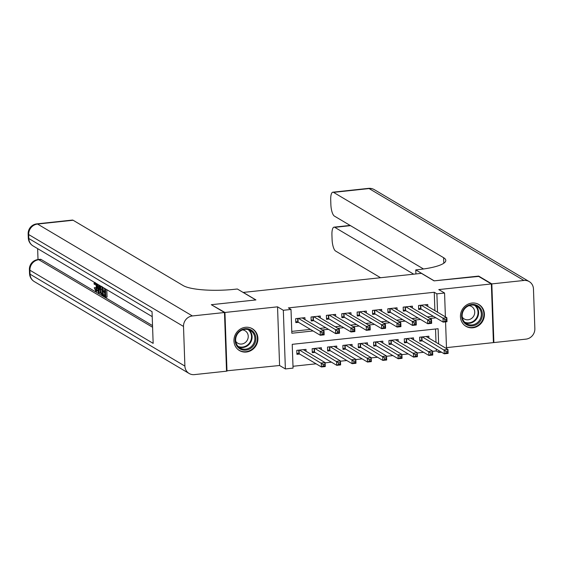 <?xml version="1.0" encoding="UTF-8"?>
<svg xmlns="http://www.w3.org/2000/svg" width="563" height="563" viewBox="0 0 563 563"><rect width="100%" height="100%" fill="white"/><g stroke="black" fill="none" stroke-linecap="round" stroke-linejoin="round"><path stroke-width="0.84" d="M246.362 352.03A12.668 11.732 120.7 0 0 257.488 342.128A12.668 11.732 120.7 0 0 252.393 328.764A12.668 11.732 120.7 0 0 245.496 327.293A12.668 11.732 120.7 0 0 234.37 337.195A12.668 11.732 120.7 0 0 239.465 350.559A12.668 11.732 120.7 0 0 246.362 352.03M472.857 327.786A12.668 11.732 120.7 0 0 483.99 317.884A12.668 11.732 120.7 0 0 478.895 304.52A12.668 11.732 120.7 0 0 471.998 303.049A12.668 11.732 120.7 0 0 460.865 312.951A12.668 11.732 120.7 0 0 465.96 326.315A12.668 11.732 120.7 0 0 472.857 327.786M438.633 343.909L438.105 328.722L292.225 344.331L293.056 368.118L285.378 368.941L283.33 310.276L291.008 309.453L291.838 333.233L313.07 330.96M226.516 370.848L279.586 365.5L285.378 368.941M446.473 347.638L493.413 342.614L491.365 283.949L438.774 289.579L444.566 293.02L445.396 316.87M441.568 352.22L438.936 352.501L438.873 350.622M432.623 351.333L436.304 350.939L438.936 352.501M292.992 366.281L316.089 363.804M325.132 362.839L331.445 362.164M340.488 361.193L346.801 360.517M355.844 359.553L362.157 358.877M371.2 357.906L377.513 357.231M386.556 356.266L392.868 355.591M401.912 354.62L408.224 353.944M417.267 352.973L423.58 352.297M211.787 304.984L224.94 312.465L226.995 371.13M211.779 304.653L255.926 299.924L243.286 292.422L421.413 273.358L434.052 280.86L478.198 276.137L491.365 283.949M304.963 319.58L304.9 317.659L295.688 318.644L295.821 322.606L298.51 322.325M320.319 317.94L320.256 316.019L311.043 317.004L311.177 320.966L313.865 320.678M335.675 316.293L335.611 314.372L326.399 315.357L326.533 319.32L329.221 319.031M351.031 314.654L350.967 312.725L341.755 313.718L341.889 317.68L344.577 317.391M366.386 313.007L366.323 311.086L357.111 312.071L357.245 316.033L359.933 315.744M381.742 311.367L381.679 309.439L372.467 310.424L372.6 314.393L375.289 314.105M397.098 309.72L397.035 307.799L387.823 308.784L387.956 312.746L390.645 312.458M412.454 308.074L412.39 306.152L403.178 307.138L403.312 311.107L406 310.818M428.922 338.145L428.851 336.217L419.639 337.209L419.78 341.171L422.468 340.882M413.566 339.785L413.495 337.863L404.283 338.849L404.424 342.811L407.112 342.522M398.21 341.431L398.14 339.51L388.927 340.495L389.068 344.457L391.757 344.169M382.854 343.071L382.784 341.15L373.572 342.135L373.712 346.097L376.401 345.816M367.498 344.718L367.428 342.797L358.216 343.782L358.357 347.744L361.045 347.455M352.142 346.358L352.072 344.436L342.86 345.422L343.001 349.391L345.689 349.102M336.787 348.004L336.716 346.083L327.504 347.068L327.645 351.031L330.333 350.742M321.431 349.651L321.36 347.723L312.148 348.708L312.289 352.677L314.977 352.389M436.304 350.939L436.234 349.053M436.001 342.346L435.537 328.996M306.075 351.291L306.005 349.37L296.792 350.355L296.933 354.317L299.622 354.028M434.896 310.635L434.256 292.274L288.376 307.891L291.008 309.453M291.775 331.396L310.438 329.397M319.819 328.398L325.794 327.757M335.175 326.751L341.15 326.111M350.531 325.111L356.506 324.471M365.887 323.465L371.861 322.824M381.242 321.825L387.217 321.184M396.591 320.178L402.573 319.538M411.947 318.531L417.929 317.898M427.303 316.892L433.285 316.251M427.81 306.434L427.746 304.513L418.534 305.498L418.668 309.46L421.356 309.171M279.586 365.5L277.538 306.835L224.94 312.465M277.538 306.835L283.33 310.276M434.256 292.274L436.888 293.837L444.566 293.02M445.572 321.853L446.508 348.581M437.528 312.198L436.888 293.837M322.451 329.96L328.426 329.32M337.807 328.313L343.782 327.673M353.163 326.674L359.138 326.033M368.519 325.027L374.494 324.387M383.875 323.387L389.849 322.747M399.23 321.74L405.205 321.1M414.586 320.094L420.561 319.46M429.942 318.454L435.917 317.814M444.897 319.622L444.953 321.206L446.487 321.044L446.438 319.46L444.897 319.622L443.025 318.151L446.86 317.736L447.001 321.705L443.158 322.113L443.025 318.151L421.223 305.209M425.058 304.801L446.86 317.736L446.438 319.46M444.953 321.206L443.158 322.113L420.934 308.925L418.633 308.39M446.487 321.044L447.001 321.705M447.543 351.164L446.009 351.333L446.065 352.917L447.599 352.755L447.965 349.447L448.106 353.409L444.27 353.824L444.13 349.862L447.965 349.447L426.163 336.505M419.738 340.094L422.046 340.629L444.27 353.824L446.065 352.917M422.327 336.92L446.009 351.333M448.106 353.409L447.599 352.755M466.502 306.455A10.964 10.155 -59.3 0 1 480.795 308.855A10.964 10.155 -59.3 0 1 477.515 323.88A10.964 10.155 -59.3 0 1 463.215 321.48A10.964 10.155 -59.3 0 1 466.502 306.455M476.84 323.078A10.155 9.402 120.7 0 0 476.924 306.279A10.155 9.402 120.7 0 0 466.643 306.941A10.155 9.402 120.7 0 0 466.558 323.739A10.155 9.402 120.7 0 0 476.84 323.078M462.237 317.096A7.228 6.693 120.7 0 0 464.208 318.947A7.228 6.693 120.7 0 0 471.527 318.475A7.228 6.693 120.7 0 0 471.59 306.511A7.228 6.693 120.7 0 0 469.021 305.667M464.306 325.104A12.59 11.661 120.7 0 0 465.58 325.991A12.59 11.661 120.7 0 0 478.325 325.168A12.59 11.661 120.7 0 0 478.43 304.344A12.59 11.661 120.7 0 0 477.044 303.647M240 330.699A10.964 10.155 -59.3 0 1 254.3 333.099A10.964 10.155 -59.3 0 1 251.014 348.124A10.964 10.155 -59.3 0 1 236.72 345.724A10.964 10.155 -59.3 0 1 240 330.699M250.345 347.322A10.155 9.402 120.7 0 0 250.429 330.523A10.155 9.402 120.7 0 0 240.148 331.185A10.155 9.402 120.7 0 0 240.063 347.983A10.155 9.402 120.7 0 0 250.345 347.322M235.742 341.34A7.228 6.693 120.7 0 0 237.713 343.191A7.228 6.693 120.7 0 0 245.032 342.719A7.228 6.693 120.7 0 0 245.088 330.755A7.228 6.693 120.7 0 0 242.519 329.911M237.804 349.349A12.59 11.661 120.7 0 0 239.085 350.235A12.59 11.661 120.7 0 0 251.83 349.412A12.59 11.661 120.7 0 0 251.935 328.588A12.59 11.661 120.7 0 0 250.542 327.891M478.67 276.412L434.207 280.846L415.775 269.902L418.386 269.621A40.606 8.719 -2 0 0 445.805 260.395A40.606 8.719 -2 0 0 443.609 257.699L333.542 192.37A9.747 3.019 -96.1 0 0 332.839 192.194A9.747 3.019 -96.1 0 0 330.713 200.006L330.875 204.686A9.747 3.019 -96.1 0 0 334.366 216.072L423.517 268.987M415.916 273.949L415.775 269.902M491.83 283.9L493.878 342.564L525.969 339.13A9.747 9.029 120.7 0 0 534.85 328.63L533.464 288.988A9.747 9.029 120.7 0 0 529.227 281.599A9.747 9.029 120.7 0 0 523.921 280.465L491.83 283.9L478.663 276.088M493.878 342.564L493.406 342.283M413.699 274.181L334.76 227.332A9.747 3.019 -96.1 0 0 334.056 227.149A9.747 3.019 -96.1 0 0 331.931 234.968L332.1 239.641A9.747 3.019 -96.1 0 0 335.59 251.035L380.567 277.728M95.801 283.295L95.71 284.308L94.478 284.435L94.021 283.858L94.239 282.225M97.955 289.727L97.132 291.184L95.907 291.317L94.239 287.735L95.9 287.58L96.294 289.34M100.334 291.36L100.165 292.978L98.434 292.809L97.054 283.893M98.884 284.984L99.208 285.962M106.808 289.685L107.061 297.074L105.837 297.208L103.606 295.885L103.571 294.787L105.323 294.963M103.571 294.787L105.351 295.842L105.246 292.915L103.585 291.93L103.55 290.832L105.182 290.937M37.637 248.628L38.017 259.557M36.855 223.87A9.747 9.747 0 0 0 28.15 233.905A9.747 2.09 178 0 0 28.678 234.553A9.747 9.029 -59.3 0 1 37.559 224.053A9.747 3.019 -96.1 0 0 36.855 223.87L72.402 220.07A9.747 3.019 83.9 0 1 73.106 220.246L37.559 224.053L192.391 315.949A9.747 9.029 120.7 0 0 183.51 326.449L28.678 234.553L28.812 238.515L152.045 311.656L153.157 343.367L29.923 270.226A9.747 9.029 -59.3 0 1 38.805 259.726A9.747 3.019 -96.1 0 0 38.101 259.543L40.402 259.297A9.747 3.019 83.9 0 1 41.106 259.48L38.805 259.726L152.594 327.265M152.538 325.618L41.106 259.48M103.888 287.953L103.986 290.782M104.035 292.197L104.127 294.723M192.391 315.949L224.482 312.514L211.315 304.703L255.771 299.945L237.34 289.002L234.729 289.283A40.606 8.719 178 0 1 183.172 285.575L73.106 220.246M183.51 326.449L184.889 366.084A9.747 9.029 120.7 0 0 189.133 373.48A9.747 9.029 120.7 0 0 194.439 374.613L226.53 371.179L224.482 312.514M103.55 290.832L105.211 291.817L105.098 288.671M105.548 288.939L105.837 297.208M102.628 287.207L102.916 295.476L100.791 293.407L100.158 289.227L100.404 285.884M101.53 286.405L100.805 286.637L100.608 289.516L101.263 293.224L101.79 293.731L102.431 294.111L102.184 286.94M102.916 295.476L103.592 295.399M100.805 286.637L101.537 286.56M102.03 286.504L101.833 289.382L102.494 293.091M100.608 289.516L101.833 289.382M101.263 293.224L102.396 293.105M101.79 293.731L102.417 293.668M97.519 284.167L97.779 285.976L99.13 286.778L99.278 285.216M99.735 285.49L98.933 293.112M98.799 290.234L99.032 287.792L97.955 287.151L98.645 291.866L98.799 290.234M97.779 285.976L99.011 285.842M94.239 287.735L94.675 287.707L95.534 290.135C96.21 290.262 96.491 289.22 96.393 287.017L95.281 282.584L94.478 284.435M94.675 287.707L95.9 287.58M96.343 283.478L96.843 287.278L97.568 287.2M96.843 287.278C96.92 290.191 96.491 291.5 95.555 291.219M429.541 321.269L429.597 322.852L431.131 322.683L431.082 321.1L429.541 321.269L427.669 319.791L431.504 319.383L431.645 323.345L427.803 323.76L427.669 319.791L405.867 306.849M409.702 306.441L431.504 319.383L431.082 321.1M429.597 322.852L427.803 323.76L405.578 310.565L403.277 310.03M431.131 322.683L431.645 323.345M414.185 322.909L414.241 324.492L415.783 324.33L415.726 322.747L414.185 322.909L412.313 321.438L416.148 321.03L416.289 324.992L412.447 325.4L412.313 321.438L390.511 308.496M394.346 308.088L416.148 321.03L415.726 322.747M414.241 324.492L412.447 325.4L390.222 312.212L387.921 311.677M415.783 324.33L416.289 324.992M398.829 324.555L398.885 326.139L400.427 325.977L400.37 324.387L398.829 324.555L396.957 323.078L400.793 322.669L400.933 326.631L397.091 327.047L396.957 323.078L375.155 310.143M378.99 309.727L400.793 322.669L400.37 324.387M398.885 326.139L397.091 327.047L374.867 313.851L372.565 313.317M400.427 325.977L400.933 326.631M383.473 326.195L383.53 327.786L385.071 327.617L385.015 326.033L383.473 326.195L381.601 324.724L385.437 324.316L385.578 328.278L381.735 328.686L381.601 324.724L359.799 311.782M363.635 311.374L385.437 324.316L385.015 326.033M383.53 327.786L381.735 328.686L359.511 315.498L357.209 314.963M385.071 327.617L385.578 328.278M432.187 352.811L430.653 352.973L430.709 354.563L432.243 354.394L432.609 351.094L432.75 355.056L428.915 355.464L428.774 351.502L432.609 351.094L410.807 338.152M404.382 341.741L406.69 342.276L428.915 355.464L430.709 354.563M406.972 338.56L430.653 352.973M432.75 355.056L432.243 354.394M416.831 354.458L415.297 354.62L415.353 356.203L416.887 356.041L417.253 352.734L417.394 356.696L413.559 357.111L413.418 353.149L417.253 352.734L395.451 339.792M389.026 343.388L391.334 343.916L413.559 357.111L415.353 356.203M391.616 340.207L415.297 354.62M417.394 356.696L416.887 356.041M401.475 356.097L399.941 356.259L399.997 357.85L401.532 357.681L401.898 354.38L402.038 358.342L398.203 358.751L398.062 354.789L401.898 354.38L380.095 341.438M373.67 345.028L375.978 345.562L398.203 358.751L399.997 357.85M376.26 341.847L399.941 356.259M402.038 358.342L401.532 357.681M386.119 357.744L384.585 357.906L384.642 359.49L386.176 359.328L386.542 356.02L386.682 359.989L382.847 360.397L382.706 356.435L386.542 356.02L364.74 343.085M358.314 346.674L360.623 347.209L382.847 360.397L384.642 359.49M360.904 343.493L384.585 357.906M386.682 359.989L386.176 359.328M368.118 327.842L368.174 329.425L369.715 329.264L369.659 327.673L368.118 327.842L366.246 326.371L370.081 325.956L370.222 329.918L366.379 330.333L366.246 326.371L344.443 313.429M348.279 313.014L370.081 325.956L369.659 327.673M368.174 329.425L366.379 330.333L344.155 317.138L341.854 316.603M369.715 329.264L370.222 329.918M370.764 359.384L369.229 359.553L369.286 361.136L370.82 360.967L371.186 357.667L371.327 361.629L367.491 362.044L367.35 358.075L371.186 357.667L349.384 344.725M342.958 348.314L345.267 348.849L367.491 362.044L369.286 361.136M345.548 345.133L369.229 359.553M371.327 361.629L370.82 360.967M352.762 329.482L352.818 331.072L354.359 330.903L354.303 329.32L352.762 329.482L350.89 328.011L354.725 327.603L354.866 331.565L351.023 331.973L350.89 328.011L329.088 315.069M332.923 314.661L354.725 327.603L354.303 329.32M352.818 331.072L351.023 331.973L328.799 318.785L326.498 318.25M354.359 330.903L354.866 331.565M355.408 361.031L353.874 361.193L353.93 362.776L355.464 362.614L355.83 359.314L355.971 363.276L352.135 363.684L351.995 359.722L355.83 359.314L334.028 346.372M327.603 349.961L329.911 350.496L352.135 363.684L353.93 362.776M330.192 346.78L353.874 361.193M355.971 363.276L355.464 362.614M337.406 331.128L337.462 332.712L339.003 332.55L338.947 330.967L337.406 331.128L335.534 329.658L339.369 329.242L339.51 333.212L335.668 333.62L335.534 329.658L313.732 316.716M317.567 316.3L339.369 329.242L338.947 330.967M337.462 332.712L335.668 333.62L313.443 320.431L311.142 319.897M339.003 332.55L339.51 333.212M340.052 362.671L338.518 362.839L338.574 364.423L340.108 364.261L340.474 360.953L340.615 364.915L336.78 365.331L336.639 361.362L340.474 360.953L318.672 348.011M312.247 351.601L314.555 352.135L336.78 365.331L338.574 364.423M314.837 348.427L338.518 362.839M340.615 364.915L340.108 364.261M322.05 332.768L322.106 334.359L323.648 334.19L323.591 332.606L322.05 332.768L320.178 331.297L324.014 330.889L324.154 334.851L320.312 335.259L320.178 331.297L298.376 318.355M302.211 317.947L324.014 330.889L323.591 332.606M322.106 334.359L320.312 335.259L298.087 322.071L295.786 321.536M323.648 334.19L324.154 334.851M324.696 364.317L323.162 364.479L323.218 366.063L324.752 365.901L325.118 362.6L325.259 366.562L321.424 366.97L321.283 363.008L325.118 362.6L303.316 349.658M296.891 353.247L299.199 353.782L321.424 366.97L323.218 366.063M299.481 350.066L323.162 364.479M325.259 366.562L324.752 365.901M420.807 305.252L420.934 308.925M420.505 305.287L420.631 308.82M421.736 340.524L421.61 336.998M422.046 340.629L421.912 336.963M475.475 305.589A10.155 9.402 -59.3 0 1 474.095 321.452A10.155 9.402 -59.3 0 1 465.263 322.803M464.552 322.099A9.817 9.092 120.7 0 0 473.673 321.03A9.817 9.092 120.7 0 0 474.525 305.301M248.98 329.834A10.155 9.402 -59.3 0 1 247.6 345.696A10.155 9.402 -59.3 0 1 238.768 347.047M238.058 346.344A9.817 9.092 120.7 0 0 247.171 345.274A9.817 9.092 120.7 0 0 248.023 329.545M443.799 263.231L443.609 257.699M523.921 280.465L369.089 188.563L333.542 192.37M350.496 225.643L334.76 227.332M369.089 188.563A9.747 9.029 -59.3 0 1 374.395 189.696A9.747 9.747 0 0 0 368.385 188.387A9.747 3.019 83.9 0 1 369.089 188.563M38.101 259.543A9.747 9.747 0 0 0 29.396 269.578A9.747 2.09 178 0 0 29.923 270.226L30.057 274.188L184.889 366.084M34.301 281.584A9.747 9.029 -59.3 0 1 30.057 274.188A9.747 2.09 -2 0 1 29.536 273.541A9.747 9.747 0 0 0 34.301 281.584L189.133 373.48M33.055 245.911A9.747 9.029 -59.3 0 1 28.812 238.515A9.747 2.09 -2 0 1 28.291 237.868A9.747 9.747 0 0 0 33.055 245.911L152.221 316.638M98.349 289.832L98.842 289.783M405.451 306.898L405.578 310.565M405.149 306.926L405.276 310.459M390.096 308.538L390.222 312.212M389.793 308.573L389.92 312.106M374.74 310.185L374.867 313.851M374.437 310.213L374.564 313.746M359.384 311.825L359.511 315.498M359.081 311.86L359.208 315.393M406.38 342.17L406.254 338.637M406.69 342.276L406.556 338.602M391.025 343.817L390.898 340.284M391.334 343.916L391.201 340.249M375.669 345.457L375.542 341.924M375.978 345.562L375.845 341.896M360.313 347.104L360.186 343.571M360.623 347.209L360.489 343.536M344.028 313.471L344.155 317.138M343.726 313.507L343.852 317.039M344.957 348.743L344.83 345.21M345.267 348.849L345.133 345.182M328.672 315.118L328.799 318.785M328.37 315.146L328.496 318.679M329.601 350.39L329.475 346.857M329.911 350.496L329.777 346.822M313.317 316.758L313.443 320.431M313.014 316.793L313.141 320.326M314.245 352.03L314.119 348.497M314.555 352.135L314.421 348.469M297.961 318.405L298.087 322.071M297.658 318.433L297.785 321.966M298.89 353.677L298.763 350.144M299.199 353.782L299.066 350.109M465.58 325.991L464.862 325.562M478.43 304.344L477.713 303.914M239.085 350.235L238.36 349.806M251.935 328.588L251.211 328.159M350.137 225.432L334.056 227.149M529.227 281.599L374.395 189.696M368.385 188.387L332.839 192.194M29.396 269.578L29.536 273.541M28.15 233.905L28.291 237.868"/></g></svg>
